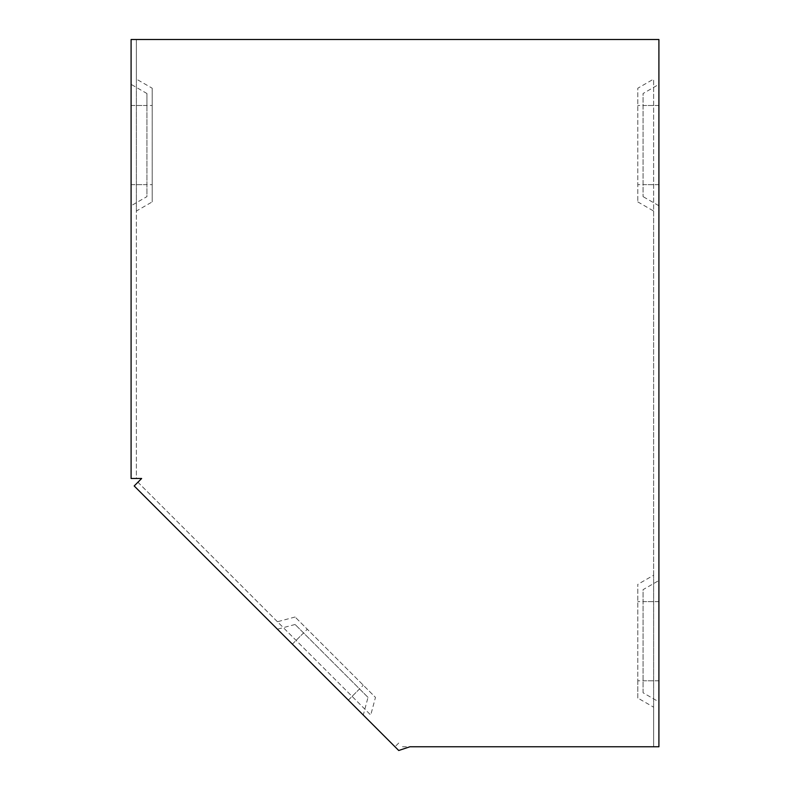 <?xml version="1.0" encoding="UTF-8"?>
<svg xmlns="http://www.w3.org/2000/svg" width="790" height="790" viewBox="0 0 790 790"><rect width="100%" height="100%" fill="white"/><g stroke="black" fill="none" stroke-linecap="round" stroke-linejoin="round"><path stroke-width="0.59" stroke-dasharray="3.95 2.96" d="M368.012 697.382L295.095 624.475L368.012 697.382L363.272 715.049L398.733 750.5M295.095 624.475L277.438 629.205L363.272 715.049M653.626 680.792L637.797 680.792L637.797 584.373L637.797 698.044L653.626 707.178L653.626 575.229L637.797 584.373M637.797 680.792L637.797 698.044M637.797 201.894L653.626 211.039L653.626 79.089L637.797 88.223L637.797 201.894L637.797 88.223M653.626 211.039L653.626 575.229M653.626 707.178L653.626 746.767L658.909 746.767L653.626 746.767L653.626 79.089M136.374 79.089L136.374 211.039L152.203 201.894L152.203 88.223L136.374 79.089L136.374 39.5L658.909 39.5L658.909 84.362L643.07 93.506L643.07 196.621L643.07 93.506M658.909 580.512L658.909 701.905L643.07 692.761L643.07 589.646L658.909 580.512L658.909 205.765L643.07 196.621M658.909 701.905L658.909 746.767M295.095 617.01L277.438 621.74L370.737 715.049L375.477 697.382L295.095 617.01L375.477 697.382M277.438 621.74L137.914 482.226L134.181 485.959L137.914 482.226L370.737 715.049M131.091 105.475L146.93 105.475L146.93 93.506L131.091 84.362L131.091 478.493L136.374 478.493L136.374 39.5L131.091 39.5L136.374 39.5M131.091 84.362L131.091 39.5M146.93 105.475L146.93 196.621L131.091 205.765M277.438 629.205L134.181 485.959M398.733 743.035L395 746.767L398.733 743.035M658.909 84.362L658.909 205.765M137.914 482.226L141.647 478.493L136.374 478.493L136.374 211.039M152.203 88.223L152.203 201.894M146.93 93.506L146.93 196.621M643.07 692.761L643.07 589.646M136.374 478.493L131.091 478.493M402.466 746.767L653.626 746.767M653.626 39.5L658.909 39.5M292.369 644.136L303.558 632.938M348.351 700.118L359.549 688.919M653.626 601.625L637.797 601.625M653.626 184.653L637.797 184.653M653.626 105.475L637.797 105.475M296.092 640.404L307.29 629.205M352.083 696.385L363.272 685.187M131.091 184.653L146.93 184.653M658.909 105.475L643.07 105.475M658.909 184.653L643.07 184.653M136.374 105.475L152.203 105.475M658.909 680.792L643.07 680.792M658.909 601.625L643.07 601.625M136.374 184.653L152.203 184.653"/><path stroke-width="1.19" d="M131.091 478.493L131.091 39.5L658.909 39.5L658.909 746.767L409.931 746.767L398.733 750.5L134.181 485.959L141.647 478.493L131.091 478.493"/></g></svg>
